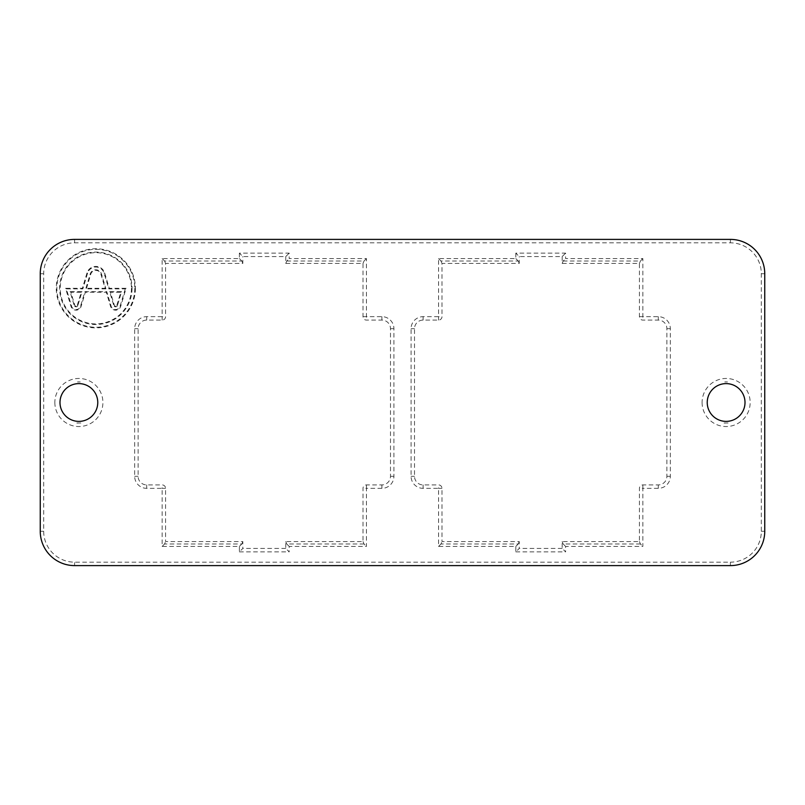 <?xml version="1.0" encoding="UTF-8"?>
<svg xmlns="http://www.w3.org/2000/svg" width="805" height="805" viewBox="0 0 805 805"><rect width="100%" height="100%" fill="white"/><g stroke="black" fill="none" stroke-linecap="round" stroke-linejoin="round"><path stroke-width="0.6" stroke-dasharray="4.03 3.02" d="M135.401 288.301A39.566 39.566 0 0 1 95.835 327.866A39.566 39.566 0 0 1 56.27 288.301A39.566 39.566 0 0 1 95.835 248.735A39.566 39.566 0 0 1 135.401 288.301M134.797 288.301A38.962 38.962 0 0 1 95.835 327.263A38.962 38.962 0 0 1 56.873 288.301A38.962 38.962 0 0 1 95.835 249.339A38.962 38.962 0 0 1 134.797 288.301M131.446 288.301A35.611 35.611 0 0 1 95.835 323.912A35.611 35.611 0 0 1 60.224 288.301A35.611 35.611 0 0 1 95.835 252.69A35.611 35.611 0 0 1 131.446 288.301M132.05 288.301A36.215 36.215 0 0 1 95.835 324.516A36.215 36.215 0 0 1 59.62 288.301A36.215 36.215 0 0 1 95.835 252.086A36.215 36.215 0 0 1 132.05 288.301M724.037 422.997L728.203 422.997A20.598 20.598 0 0 1 724.037 422.997L728.203 422.997M702.091 402.5A24.039 24.039 0 0 0 726.12 426.539A24.039 24.039 0 0 0 750.159 402.5A24.039 24.039 0 0 0 726.12 378.461A24.039 24.039 0 0 0 702.091 402.5M745.007 402.5A18.887 18.887 0 0 1 726.12 421.387A18.887 18.887 0 0 1 707.233 402.5A18.887 18.887 0 0 1 726.12 383.613A18.887 18.887 0 0 1 745.007 402.5M76.797 422.997L80.963 422.997A20.598 20.598 0 0 1 76.797 422.997L80.963 422.997M54.841 402.5A24.039 24.039 0 0 0 78.88 426.539A24.039 24.039 0 0 0 102.909 402.5A24.039 24.039 0 0 0 78.88 378.461A24.039 24.039 0 0 0 54.841 402.5M97.767 402.5A18.887 18.887 0 0 1 78.88 421.387A18.887 18.887 0 0 1 59.993 402.5A18.887 18.887 0 0 1 78.88 383.613A18.887 18.887 0 0 1 97.767 402.5M761.319 531.26L764.75 531.26L764.75 273.74A34.333 34.333 0 0 0 730.417 239.397L74.583 239.397A34.333 34.333 0 0 0 40.25 273.74L40.25 531.26A34.333 34.333 0 0 0 74.583 565.603L730.417 565.603A34.333 34.333 0 0 0 764.75 531.26A34.333 34.333 0 0 1 730.417 565.603L730.417 562.162L74.583 562.162A30.902 30.902 0 0 1 43.681 531.26L43.681 273.74A30.902 30.902 0 0 1 74.583 242.838L730.417 242.838A30.902 30.902 0 0 1 761.319 273.74L761.319 531.26A30.902 30.902 0 0 1 730.417 562.162M562.162 256.574L562.162 263.436L639.422 263.436L639.422 316.657A3.431 3.431 0 0 0 642.853 320.088L658.309 320.088A8.583 8.583 0 0 1 666.892 328.682L666.892 476.319A8.583 8.583 0 0 1 658.309 484.912L642.853 484.912A3.431 3.431 0 0 0 639.422 488.343L639.422 541.564L562.162 541.564L562.162 548.426L565.603 551.868L565.603 546.414L642.853 546.414L642.853 488.343L658.309 488.343A12.015 12.015 0 0 0 670.324 476.319L670.324 328.682A12.015 12.015 0 0 0 658.309 316.657L642.853 316.657L642.853 258.586L565.603 258.586L565.603 253.132L515.814 253.132L519.245 256.574L562.162 256.574L565.603 253.132M639.422 541.564L640.428 543.989L642.853 546.414M640.428 543.989L563.168 543.989L562.162 541.564M285.755 256.574L285.755 263.436L363.015 263.436L363.015 316.657A3.431 3.431 0 0 0 366.446 320.088L381.902 320.088A8.583 8.583 0 0 1 390.485 328.682L390.485 476.319A8.583 8.583 0 0 1 381.902 484.912L366.446 484.912A3.431 3.431 0 0 0 363.015 488.343L363.015 541.564L285.755 541.564L285.755 548.426L289.186 551.868L289.186 546.414L366.446 546.414L366.446 488.343L381.902 488.343A12.015 12.015 0 0 0 393.917 476.319L393.917 328.682A12.015 12.015 0 0 0 381.902 316.657L366.446 316.657L366.446 258.586L289.186 258.586L289.186 253.132L239.397 253.132L242.838 256.574L285.755 256.574L289.186 253.132M363.015 541.564L364.021 543.989L366.446 546.414M364.021 543.989L286.761 543.989L285.755 541.564M239.397 253.132L239.397 258.586L162.147 258.586L162.147 316.657L146.691 316.657A12.015 12.015 0 0 0 134.677 328.682L134.677 476.319A12.015 12.015 0 0 0 146.691 488.343L162.147 488.343L162.147 546.414L239.397 546.414L239.397 551.868L242.838 548.426L242.838 541.564L165.578 541.564L165.578 488.343A3.431 3.431 0 0 0 162.147 484.912L146.691 484.912A8.583 8.583 0 0 1 138.108 476.319L138.108 328.682A8.583 8.583 0 0 1 146.691 320.088L162.147 320.088A3.431 3.431 0 0 0 165.578 316.657L165.578 263.436L242.838 263.436L242.838 256.574M165.578 263.436L164.572 261.011L241.832 261.011L242.838 263.436M515.814 253.132L515.814 258.586L438.554 258.586L438.554 316.657L423.098 316.657A12.015 12.015 0 0 0 411.083 328.682L411.083 476.319A12.015 12.015 0 0 0 423.098 488.343L438.554 488.343L438.554 546.414L515.814 546.414L515.814 551.868L519.245 548.426L519.245 541.564L441.985 541.564L441.985 488.343A3.431 3.431 0 0 0 438.554 484.912L423.098 484.912A8.583 8.583 0 0 1 414.515 476.319L414.515 328.682A8.583 8.583 0 0 1 423.098 320.088L438.554 320.088A3.431 3.431 0 0 0 441.985 316.657L441.985 263.436L519.245 263.436L519.245 256.574M441.985 263.436L440.979 261.011L518.239 261.011L519.245 263.436M519.245 541.564L518.239 543.989L440.979 543.989L441.985 541.564M242.838 541.564L241.832 543.989L164.572 543.989L165.578 541.564M285.755 263.436L286.761 261.011L289.186 258.586M286.761 261.011L364.021 261.011L363.015 263.436M562.162 263.436L563.168 261.011L565.603 258.586M563.168 261.011L640.428 261.011L639.422 263.436M515.814 258.586L518.239 261.011M438.554 258.586L440.979 261.011M640.428 261.011L642.853 258.586M438.554 546.414L440.979 543.989M515.814 546.414L518.239 543.989M563.168 543.989L565.603 546.414M562.162 548.426L519.245 548.426M239.397 258.586L241.832 261.011M162.147 258.586L164.572 261.011M364.021 261.011L366.446 258.586M162.147 546.414L164.572 543.989M239.397 546.414L241.832 543.989M286.761 543.989L289.186 546.414M285.755 548.426L242.838 548.426M80.238 381.942L77.522 381.942A20.598 20.598 0 0 1 80.238 381.942L77.522 381.942M727.479 381.942L724.762 381.942A20.598 20.598 0 0 1 727.479 381.942L724.762 381.942M116.876 305.266L120.78 292.255L110.446 292.255L114.35 305.266A1.318 1.318 0 0 0 116.876 305.266L117.46 305.447L121.595 291.651L109.631 291.651L113.777 305.447L114.35 305.266M86.538 288.301L90.784 274.153A5.273 5.273 0 0 1 100.887 274.153L105.133 288.301L86.538 288.301L85.722 288.904L90.2 273.982A5.877 5.877 0 0 1 101.47 273.982L100.887 274.153M77.31 305.266L81.214 292.255L70.88 292.255L74.784 305.266A1.318 1.318 0 0 0 77.31 305.266L77.894 305.447L82.029 291.651L70.065 291.651L74.211 305.447L74.784 305.266M109.631 291.651L110.446 292.255M121.595 291.651L120.78 292.255M117.46 305.447A1.922 1.922 0 0 1 113.777 305.447M105.133 288.301L105.948 288.904L101.47 273.982M105.948 288.904L85.722 288.904M70.065 291.651L70.88 292.255M82.029 291.651L81.214 292.255M77.894 305.447A1.922 1.922 0 0 1 74.211 305.447M125.288 288.904L120.086 306.232A4.669 4.669 0 0 1 111.14 306.232L106.773 291.651L84.897 291.651L80.52 306.232A4.669 4.669 0 0 1 71.575 306.232L66.382 288.904L82.855 288.904L87.574 273.187A8.624 8.624 0 0 1 104.097 273.187L108.816 288.904L125.288 288.904L126.103 288.301L120.67 306.403A5.273 5.273 0 0 1 110.567 306.403L106.32 292.255L85.35 292.255L81.104 306.403A5.273 5.273 0 0 1 71.001 306.403L65.567 288.301L82.402 288.301L86.99 273.016A9.227 9.227 0 0 1 104.68 273.016L109.259 288.301L126.103 288.301M106.773 291.651L106.32 292.255M84.897 291.651L85.35 292.255M66.382 288.904L65.567 288.301M82.855 288.904L82.402 288.301M108.816 288.904L109.259 288.301M515.814 551.868L565.603 551.868M239.397 551.868L289.186 551.868M43.681 531.26L40.25 531.26A34.333 34.333 0 0 0 74.583 565.603L74.583 562.162M74.583 242.838L74.583 239.397A34.333 34.333 0 0 0 40.25 273.74L43.681 273.74M761.319 273.74L764.75 273.74A34.333 34.333 0 0 0 730.417 239.397L730.417 242.838M438.554 320.088L438.554 316.657L441.985 316.657M639.422 316.657L642.853 316.657L642.853 320.088M423.098 316.657L423.098 320.088M658.309 320.088L658.309 316.657M411.083 328.682L414.515 328.682M666.892 328.682L670.324 328.682M411.083 476.319L414.515 476.319M666.892 476.319L670.324 476.319M423.098 488.343L423.098 484.912M658.309 484.912L658.309 488.343M441.985 488.343L438.554 488.343L438.554 484.912M642.853 484.912L642.853 488.343L639.422 488.343M162.147 320.088L162.147 316.657L165.578 316.657M363.015 316.657L366.446 316.657L366.446 320.088M146.691 316.657L146.691 320.088M381.902 320.088L381.902 316.657M134.677 328.682L138.108 328.682M390.485 328.682L393.917 328.682M134.677 476.319L138.108 476.319M390.485 476.319L393.917 476.319M146.691 488.343L146.691 484.912M381.902 484.912L381.902 488.343M165.578 488.343L162.147 488.343L162.147 484.912M366.446 484.912L366.446 488.343L363.015 488.343M90.2 273.982L90.784 274.153M120.086 306.232L120.67 306.403M111.14 306.232L110.567 306.403M80.52 306.232L81.104 306.403M71.575 306.232L71.001 306.403M87.574 273.187L86.99 273.016M104.097 273.187L104.68 273.016"/><path stroke-width="1.21" d="M97.767 402.5A18.887 18.887 0 0 1 78.88 421.387A18.887 18.887 0 0 1 59.993 402.5A18.887 18.887 0 0 1 78.88 383.613A18.887 18.887 0 0 1 97.767 402.5M745.007 402.5A18.887 18.887 0 0 1 726.12 421.387A18.887 18.887 0 0 1 707.233 402.5A18.887 18.887 0 0 1 726.12 383.613A18.887 18.887 0 0 1 745.007 402.5M764.75 531.26L764.75 273.74A34.333 34.333 0 0 0 730.417 239.397L74.583 239.397A34.333 34.333 0 0 0 40.25 273.74L40.25 531.26A34.333 34.333 0 0 0 74.583 565.603L730.417 565.603A34.333 34.333 0 0 0 764.75 531.26"/></g></svg>
